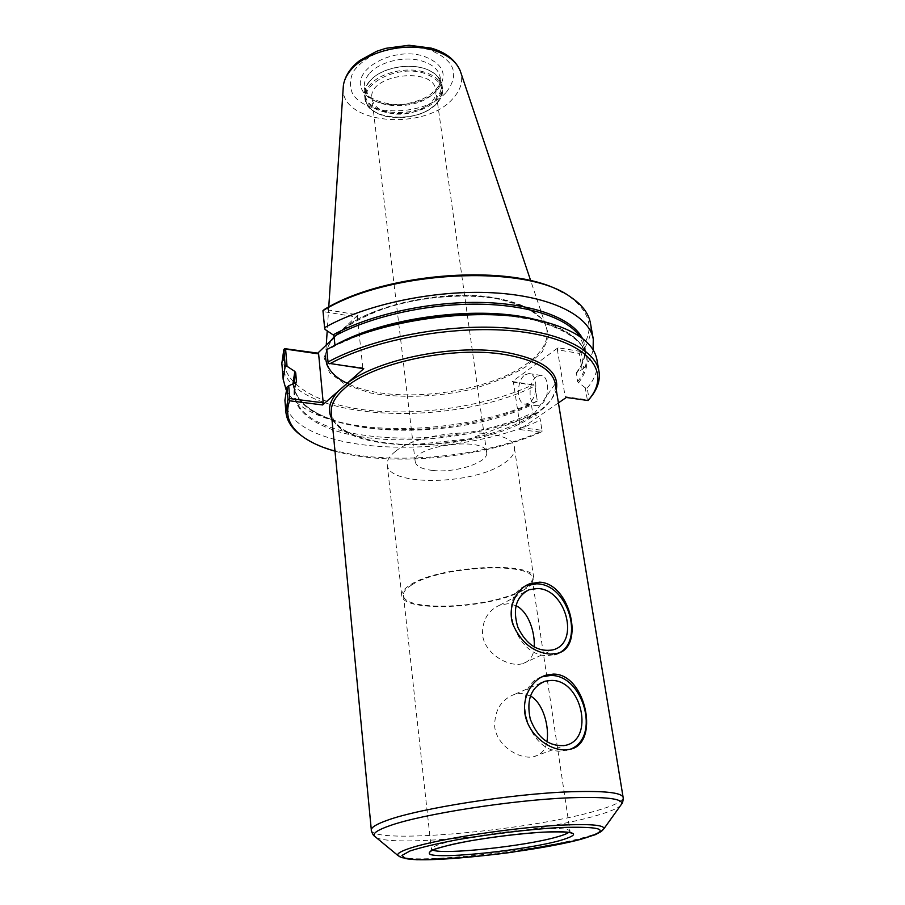 <?xml version="1.0" encoding="UTF-8"?>
<svg xmlns="http://www.w3.org/2000/svg" width="905" height="905" viewBox="0 0 905 905"><rect width="100%" height="100%" fill="white"/><g stroke="black" fill="none" stroke-linecap="round" stroke-linejoin="round"><path stroke-width="0.68" stroke-dasharray="4.53 3.39" d="M541.88 676.861C509.651 685.752 526.936 753.707 561.53 751.082L570.636 749.08M530.409 695.9L520.929 693.321L515.047 694.158C501.2 699.35 494.413 710.244 494.696 726.839C496.89 745.969 519.719 759.906 533.656 756.704C541.111 754.827 545.534 749.872 546.925 741.84M525.669 585.773C496.924 596.191 515.081 656.679 547.265 655.605L554.573 654.643L557.593 653.286M515.963 605.637L508.327 603.646L499.854 605.094C487.863 610.581 482.094 620.513 482.546 634.903C484.763 654.247 509.639 667.901 522.977 663.546C529.957 661.204 533.712 655.695 534.233 647.041M432.703 470.442C422.035 469.22 416.21 466.335 415.225 461.81C411.153 445.735 486.483 435.95 486.664 452.523C488.96 462.353 455.487 473.247 432.703 470.442M388.369 112.774C409.207 118.702 438.687 105.037 435.769 90.308C434.208 65.782 367.181 74.493 371.944 98.588C373.154 105.387 378.629 110.116 388.369 112.774M328.176 363.222L362.792 367.837L363.765 368.674M334.952 345.257L334.284 346.491L327.022 349.647L328.3 362.894M357.588 335.744L328.82 348.493M362.792 367.837L357.385 317.157L323.334 311.591L325.053 329.431M334.997 451.176C390.779 467.071 481.901 458.371 540.952 432.171L542.106 431.278L540.127 418.698L541.959 430.282L520.285 427.579L513.418 382.249L512.388 381.514L558.046 347.758L579.607 351.298C595.264 330.789 591.451 312.236 568.182 295.641L562.344 292.225M558.43 402.895L519.651 429.536L540.952 432.171M303.13 436.934C348.425 468.304 469.457 463.801 542.038 430.95M284.917 400.191C289.215 454.83 451.199 462.387 540.33 420.124M286.093 389.704C292.179 401.243 304.589 410.406 323.323 417.194C378.335 437.522 475.645 429.649 537.31 400.949L534.832 385.089L512.388 381.514M513.418 382.249L534.889 385.383L537.31 400.949M537.355 401.006L531.914 403.924L531.461 405.01L532.683 412.861L540.127 418.698M285.256 348.38C274.701 379.127 311.263 403.336 364.907 409.92C418.789 416.515 486.109 406.469 533.464 384.58M281.851 363.256C286.319 420.531 446.98 429.739 534.968 386.084M330.744 340.8L324.069 357.565L329.567 372.736L345.834 384.885L370.665 393.019C400.033 398.313 435.282 397.137 468.835 389.908C490.533 384.071 509.3 376.491 525.16 367.192L542.287 351.898L549.007 335.698L543.837 320.246L526.54 307.372L498.384 298.797C449.932 289.181 375.948 303.469 344.172 328.04L358.018 314.895L324.443 309.386M585.264 387.826L577.571 381.684L576.417 372.6L582.119 369.545L579.336 353.391L557.378 349.805L565.173 396.661L587.334 399.795L585.264 387.826L587.198 388.132L589.144 399.343L588.126 400.542M323.062 310.392L323.334 311.591M579.607 351.298L581.101 352.916L583.77 368.29L582.119 369.545M583.77 368.29C588.691 362.215 591.791 356.061 593.103 349.85M357.385 317.157L358.018 314.895M581.101 352.916C588.906 343.018 592.028 333.108 590.445 323.187M565.173 396.661L566.326 397.465M587.334 399.795L588.374 400.248M587.198 388.132C595.173 378.629 598.409 369.138 596.915 359.67M579.336 353.391L580.105 352.486M558.046 347.758L557.378 349.805M541.959 430.282L542.106 431.278M519.651 429.536L520.285 427.579M524.934 374.908L528.893 373.55C537.932 373.098 538.283 397.306 529.267 402.872L525.522 404.139C516.45 404.592 516.02 380.722 524.934 374.908M536.563 376.65C527.592 382.419 528.079 406.164 537.208 405.734L540.975 404.478C550.048 398.958 549.652 374.874 540.557 375.304L536.563 376.65M334.115 336.83L344.172 328.04L334.183 337.531M412.035 584.788C405.972 588.476 403.11 591.972 403.426 595.264C403.528 612.244 490.012 608.273 521.144 590.546C528.871 586.429 532.536 582.424 532.14 578.544C533.78 561.553 440.418 565.964 412.035 584.788M522.513 590.614C530.454 586.383 534.233 582.277 533.826 578.284C535.534 560.84 439.615 565.376 410.531 584.709C404.331 588.488 401.401 592.062 401.73 595.433C401.854 612.866 490.533 608.805 522.513 590.614M395.383 451.459C389.523 455.984 386.808 460.396 387.238 464.661C387.894 486.72 473.801 485.069 504.028 463.292C511.551 458.247 515.024 453.201 514.459 448.145C515.284 426.21 422.827 428.223 395.383 451.459M369.127 81.733C365.586 86.088 364.059 90.5 364.545 94.991C365.79 117.401 419.468 120.354 436.663 99.482C440.848 94.81 442.635 89.957 442.013 84.934C441.063 79.052 436.979 74.301 429.762 70.68C414.128 62.649 385.79 66.337 372.747 78.079L369.127 81.733M369.704 81.292C366.22 85.568 364.726 89.912 365.201 94.324C366.423 116.315 419.106 119.211 435.961 98.724C440.068 94.131 441.81 89.38 441.199 84.448C440.271 78.667 436.255 74.006 429.174 70.454C413.845 62.581 386.062 66.189 373.256 77.717L369.704 81.292M343.21 87.378C339.635 124.234 425.192 131.644 453.032 98.407C460.724 89.923 463.281 81.156 460.69 72.117M331.897 418.868C343.889 439.954 396.345 449.287 449.027 442.364C501.732 435.61 550.059 413.189 556.27 389.738M292.937 383.901C294.996 398.969 307.428 410.666 330.246 418.992L330.732 419.173C382.306 438.054 473.847 430.678 531.914 403.924M576.621 372.453C585.75 360.869 587.696 349.534 582.458 338.459M578.431 383.019C598.68 355.676 583.895 334.68 534.074 320.042L510.205 315.935M293.786 383.528L293.865 385.191C297.734 436.877 448.258 444.932 531.461 405.01M576.18 373.561C583.046 364.828 585.795 356.129 584.426 347.452L579.924 336.615M296.093 382.442L294.611 393.799C298.695 444.819 449.31 452.455 532.683 412.861M577.571 381.684C584.426 373.075 587.209 364.511 585.92 355.97L585.897 355.835C582.967 340.156 566.519 328.164 536.529 319.861M295.788 382.634C285.471 410.61 320.11 432.488 371.525 438.212C423.144 443.948 487.908 434.389 533.509 414.139M331.321 412.861C333.9 455.962 481.415 454.763 535.703 414.354C550.002 404.422 556.53 394.218 555.285 383.765L533.102 415.237L469.684 438.812L414.422 444.604C397.917 444.57 382.985 443.043 369.625 440.045C345.948 433.993 333.176 424.931 331.321 412.861M371.333 830.1C371.491 845.044 533.305 830.032 597.753 810.326C614.721 805.371 623.183 801.049 623.126 797.396M376.141 837.51C394.569 847.849 538.079 832.996 596.927 815.428C609.076 811.932 616.893 808.719 620.355 805.801M400.225 856.99C417.68 863.743 535.986 850.904 583.793 837.476C592.82 835.021 598.906 832.792 602.051 830.79M568.781 832.34L569.596 830.994C568.793 828.663 558.928 827.962 540.002 828.89C508.927 830.439 460.238 837.838 441.583 843.754C434.864 845.824 431.561 847.544 431.662 848.913L432.805 849.999M436.629 103.509C446.629 90.093 442.149 79.889 423.212 72.898C394.535 64.572 356.819 86.292 367.306 104.086C376.129 122.005 420.87 121.462 436.629 103.509M423.495 71.857C405.383 66.54 379.138 73.203 369.557 85.398C366.016 89.742 364.489 94.154 364.975 98.622C366.208 120.976 419.943 123.895 437.16 103.068C441.357 98.407 443.145 93.566 442.522 88.554C441.108 80.794 434.762 75.228 423.495 71.857M368.855 74.21C365.394 78.497 363.901 82.864 364.387 87.299C365.62 109.403 418.189 112.378 434.988 91.79C439.083 87.185 440.814 82.4 440.203 77.445C438.801 69.764 432.59 64.244 421.56 60.895C403.845 55.612 378.222 62.162 368.855 74.21M437.522 89.742C448.394 74.979 443.529 63.701 422.94 55.906C391.707 46.608 350.744 70.601 362.272 90.217C371.989 109.969 420.418 109.448 437.522 89.742M446.414 92.118C460.272 73.656 454.287 59.459 428.45 49.504C411.3 45.623 394.003 46.89 376.559 53.282C366.389 58.282 358.674 64.334 353.402 71.45C349.93 78.792 349.522 85.896 352.181 92.751C364.715 117.356 424.841 116.621 446.414 92.118M349.602 384.467C393.901 405.112 488.225 393.607 528.022 362.826C543.373 351.253 549.482 339.398 546.326 327.248C541.676 313.571 525.33 303.91 497.286 298.277C445.102 287.756 364.466 305.958 337.916 333.3C330.008 340.936 325.891 348.482 325.551 355.925C327.101 338.64 346.264 323.006 383.041 309.024C418.517 296.806 464.48 292.858 497.908 298.978C526.031 304.804 542.174 314.227 546.326 327.248L530.726 280.776M565.863 750.607L569.132 749.442M533.656 756.704L564.652 745.494M515.047 694.146L540.228 683.32M522.977 663.557L553 649.858M499.854 605.083L524.753 592.006M486.664 452.523L435.769 90.308M415.225 461.81L371.944 98.588M330.246 418.992L323.323 417.194M568.182 295.641L569.879 296.523M585.92 355.97C583.386 340.45 566.111 328.481 534.074 320.042L541.224 320.902M525.522 404.139L537.208 405.734M528.893 373.55L540.557 375.304M330.732 419.173C307.904 410.746 295.618 399.422 293.865 385.191L294.6 393.675M585.897 355.835L584.426 347.452C585.795 355.575 583.125 363.957 576.417 372.6M294.611 393.799L296.354 382.091M532.14 578.544L570.195 832.476M403.426 595.264L431.47 850.485M387.238 464.661L401.73 595.433M514.459 448.145L533.826 578.284M364.545 94.991L364.975 98.622C367.091 108.498 375.507 114.697 390.225 117.231L402.442 117.707C405.497 117.718 411.617 116.428 420.802 113.826C434.479 108.046 442.907 98.543 442.522 88.554L442.013 84.934M429.174 70.454L429.762 70.68M441.199 84.448L440.203 77.445L438.043 86.631C437.364 88.238 434.242 91.303 428.665 95.828C421.606 99.822 413.596 102.593 404.614 104.12C386.13 106.473 369.489 97.978 368.708 95.511L364.387 87.299L365.201 94.324M343.346 85.851L343.662 83.848M328.764 306.987L327.203 330.879M326.264 345.054L325.551 355.925"/><path stroke-width="1.36" d="M570.636 749.08C601.124 737.179 582.967 674.021 550.24 675.492L541.88 676.861M550.975 680.447L545.206 681.182C531.178 687.019 526.19 699.656 530.262 719.102C537.547 737.914 549.007 746.716 564.652 745.494C595.343 740.426 581.813 679.078 550.975 680.447M564.867 749.894C549.493 750.132 530.545 736.274 525.647 717.258C520.873 698.75 531.371 679.225 546.473 675.04L553.464 674.089C586.248 673.806 600.535 745.075 569.132 749.431L564.867 749.894M546.925 741.84C549.505 726.681 543.305 703.208 530.409 695.9M554.573 654.643C586.338 646.702 569.641 583.793 536.541 583.827L525.669 585.773M537.242 588.544L529.074 589.732C516.088 596.508 512.366 609.076 517.909 627.437C526.461 644.88 538.158 652.358 553 649.858C580.41 642.923 565.908 588.454 537.242 588.544M550.466 654.157C533.373 652.516 520.816 642.493 512.784 624.065C507.422 607.334 515.929 588.917 529.73 583.77L539.652 582.187C570.512 583.386 584.958 647.301 557.593 653.274L550.466 654.157M534.233 647.041C535.127 632.493 528.678 611.769 515.963 605.637M556.27 389.738C559.799 371.887 543.091 359.432 506.144 352.373C455.803 343.572 378.177 358.946 347.294 383.2L363.765 368.674L328.176 363.222L326.716 349.635L328.82 348.493C381.797 318.945 482.444 305.867 541.224 320.902C575.105 329.612 593.669 342.543 596.915 359.67L598.974 371.288C595.286 348.798 556.666 330.133 498.214 327.474C439.875 324.771 369.398 339.341 327.915 362.045M593.103 349.85L593.273 339.103C589.404 315.641 550.964 295.969 493.044 292.801C435.237 289.611 365.563 304.295 324.59 327.667L325.053 329.431L333.131 334.873L334.069 336.332L334.952 345.257C385.134 316.75 481.731 304.6 536.529 319.861M285.607 349.092L284.656 348.64L283.842 349.602L285.199 365.971L287.043 366.299L285.607 349.092L318.628 353.9L323.209 402.804L289.77 398.562L288.921 399.558L289.645 400.802L322.61 404.954L338.131 391.277C329.307 401.153 327.225 410.35 331.897 418.868M323.209 402.804L322.61 404.954M289.645 400.802C285.041 413.551 288.401 424.717 299.747 434.298C308.254 441.357 320.008 446.98 334.997 451.176M558.43 402.895L566.326 397.465L588.126 400.542L591.304 396.424C610.377 369.964 587.062 341.615 526.235 332.486C465.702 323.187 378.132 337.305 329.714 363.81M289.77 398.562L288.706 385.79L286.987 387.136L287.982 399.082L288.921 399.558M287.982 399.082L285.889 411.956C286.659 419.841 290.754 426.922 298.186 433.201L303.13 436.934M286.987 387.136L284.917 400.191L285.889 411.956M284.656 348.64L317.768 353.131L318.628 353.9M288.706 385.79L295.788 382.634L296.455 381.435L295.709 372.826L294.826 371.423L287.043 366.299M285.199 365.971L283.186 379.376L286.093 389.704M283.842 349.602L281.851 363.256L283.186 379.376M317.768 353.131L334.183 337.531M562.344 292.225C513.927 263.174 385.96 271.715 324.443 309.386L322.949 310.675L324.59 327.667M589.144 399.343L592.526 394.976C598.103 387.012 600.264 379.116 598.974 371.288M593.273 339.103L590.445 323.187C588.702 313.288 581.847 304.408 569.879 296.523C525.364 263.627 387.838 270.527 322.949 310.675M347.294 383.2L338.131 391.277M334.115 336.83L330.744 340.8M530.726 280.776L460.17 70.669C456.222 61.235 447.127 54.357 432.873 50.058C405.044 41.551 364.285 52.06 349.986 71.076C346.163 75.896 343.945 80.817 343.346 85.851L328.764 306.987M294.826 371.423L292.937 383.901M582.458 338.459C572.582 318.651 533.973 303.65 481.799 302.462C429.683 301.274 369.794 314.567 333.131 334.873M510.205 315.935C463.405 310.223 401.379 318.277 357.588 335.744M295.709 372.826L293.786 383.528M579.924 336.615C567.492 318.006 528.271 304.589 477.467 304.159C426.696 303.752 369.545 316.795 334.069 336.332M296.455 381.435L296.093 382.442M505.431 354.647C452.805 345.393 371.039 363.21 343.957 388.935C334.805 397.148 330.597 405.123 331.321 412.861L371.333 830.1C371.084 827.419 376.39 824.15 387.261 820.292C419.468 808.346 513.35 793.595 571.157 791.751C604.517 790.71 621.837 792.599 623.126 797.396L555.285 383.765C552.503 369.783 535.884 360.077 505.431 354.647M620.355 805.801L621.837 803.742C622.527 798.606 605.468 796.615 570.67 797.769C513.814 799.749 421.549 814.172 389.75 825.711C377.928 829.84 372.747 833.234 374.206 835.903L376.141 837.51M602.051 830.79L603.997 828.641C604.088 824.964 589.709 823.799 560.862 825.145C513.904 827.419 438.631 838.901 411.537 847.725C401.503 850.892 396.922 853.449 397.815 855.417L400.225 856.99M581.055 839.24C612.538 829.964 605.106 826.073 558.758 827.566C528.497 829.444 490.601 833.98 457.387 839.727C436.798 843.652 420.995 847.408 409.988 850.972L401.967 855.429L405.282 858.426C426.775 863.856 534.798 851.865 581.055 839.24M560.229 840.496C582.616 833.72 576.779 830.948 542.695 832.17C519.357 833.72 495.001 836.65 469.638 840.937C454.729 843.765 443.167 846.48 434.954 849.082C429.242 851.458 427.839 853.302 430.723 854.614C445.294 858.822 526.608 849.852 560.229 840.496M432.805 849.999C441.9 855.123 524.9 846.288 556.824 837.001C563.046 835.27 567.028 833.72 568.781 832.34M325.551 355.925C325.54 367.758 333.56 377.272 349.602 384.467M543.407 676.363L546.405 675.062M540.228 683.32L545.206 681.182M526.948 585.241L529.708 583.782M524.753 592.006L529.074 589.732M299.747 434.298L298.186 433.201M591.304 396.424L592.526 394.976M371.333 830.1C370.711 829.512 373.064 835.768 374.206 835.903L397.815 855.417L401.741 857.635L416.843 859.739C448.247 859.049 479.797 856.583 511.495 852.34L575.41 840.722L595.128 834.761L600.75 831.797L603.997 828.641L621.837 803.742C622.9 803.323 623.579 796.672 623.126 797.396M570.195 832.476L572.096 833.448L570.286 832.634C565.58 831.616 556.349 831.457 542.604 832.193C515.454 833.675 475.544 839.116 451.55 844.569C425.655 851.198 432.432 850.7 429.875 851.922L431.47 850.485M460.17 70.68C455.215 59.696 445.531 52.173 431.131 48.101L408.981 45.25L385.79 48.327L376.525 51.347L359.681 60.59C351.038 67.128 345.699 74.889 343.662 83.848M327.203 330.879L326.264 345.054"/></g></svg>
